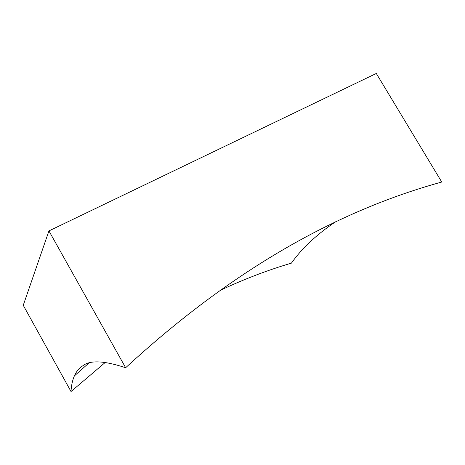 <?xml version="1.0" encoding="UTF-8"?>
<svg xmlns="http://www.w3.org/2000/svg" width="465" height="465" viewBox="0 0 465 465"><rect width="100%" height="100%" fill="white"/><g stroke="black" fill="none" stroke-linecap="round" stroke-linejoin="round"><path stroke-width="0.7" d="M220.317 290.311C244.27 279.087 267.968 270.026 291.41 263.138C301.826 248.38 316.543 234.598 335.561 221.805M105.293 362.421L71.017 391.536C71.308 385.63 72.424 380.428 74.354 375.935C76.179 371.68 78.998 368.297 82.805 365.786C90.007 359.986 104.288 360.642 125.643 367.745L48.935 230.913L376.307 73.464L441.75 182.03C344.53 208.808 238.406 263.94 125.643 367.745M71.017 391.536L23.25 305.296L48.935 230.913M88.798 363.119L74.354 375.935"/></g></svg>

